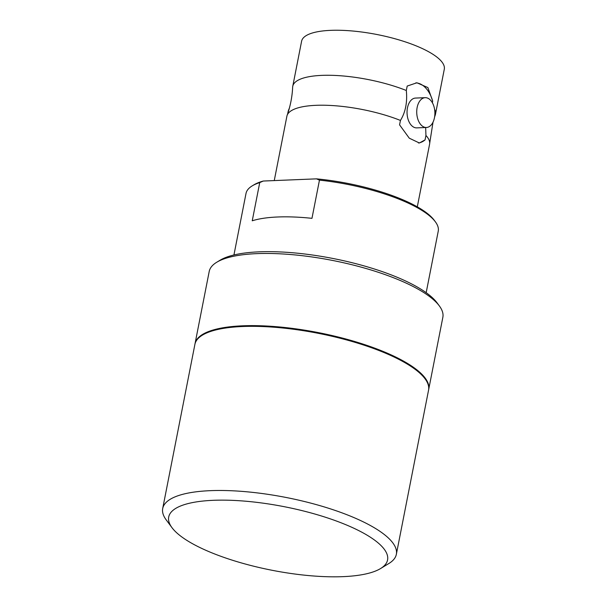 <?xml version="1.0" encoding="UTF-8"?>
<svg xmlns="http://www.w3.org/2000/svg" width="607" height="607" viewBox="0 0 607 607"><rect width="100%" height="100%" fill="white"/><g stroke="black" fill="none" stroke-linecap="round" stroke-linejoin="round"><path stroke-width="0.91" d="M287.134 115.33C290.358 106.217 292.202 96.832 292.65 87.173A72.711 21.108 11.1 0 1 292.764 86.262A72.711 21.108 11.1 0 1 321.869 75.374A72.711 21.108 11.1 0 1 406.318 90.496C407.464 102.28 405.506 112.257 400.445 120.436A72.711 21.108 -168.9 0 0 315.997 105.322A72.711 21.108 -168.9 0 0 287.134 115.33A72.711 21.108 -168.9 0 0 286.891 116.21L274.258 180.59M171.978 527.665L166.189 519.858A119.048 34.561 11.1 0 1 162.706 508.484A119.048 34.561 11.1 0 1 210.363 490.661A119.048 34.561 11.1 0 1 335.383 510.51A119.048 34.561 11.1 0 1 396.348 554.328A119.048 34.561 11.1 0 1 388.821 563.531L380.521 568.577A111.513 32.368 11.1 0 1 342.925 576.65A111.513 32.368 11.1 0 1 171.978 527.665A111.513 32.368 11.1 0 1 213.353 500.312A111.513 32.368 11.1 0 1 344.617 524.205A111.513 32.368 11.1 0 1 380.521 568.577M396.348 554.328L428.55 390.18A119.048 34.561 -168.9 0 0 367.584 346.362A119.048 34.561 -168.9 0 0 242.565 326.513A119.048 34.561 -168.9 0 0 194.908 344.336L162.706 508.484M194.984 343.987A119.048 34.561 11.1 0 1 195.044 343.63A119.048 34.561 11.1 0 1 242.701 325.807A119.048 34.561 11.1 0 1 367.721 345.656A119.048 34.561 11.1 0 1 428.686 389.474A119.048 34.561 11.1 0 1 428.61 389.823M428.686 389.474L442.852 317.302A119.048 34.561 -168.9 0 0 439.362 305.936A119.048 34.561 -168.9 0 0 420.408 290.503A119.048 34.561 -168.9 0 0 256.86 253.635A119.048 34.561 -168.9 0 0 216.729 262.254A119.048 34.561 -168.9 0 0 209.21 271.466L195.044 343.63M439.362 305.936L437.048 302.81A116.036 33.681 -168.9 0 0 418.572 287.771A116.036 33.681 -168.9 0 0 311.383 254.864A116.036 33.681 -168.9 0 0 220.053 260.236L216.729 262.254M426.175 292.688L438.246 231.168A97.955 28.438 -168.9 0 0 435.378 221.813A97.955 28.438 -168.9 0 0 319.464 180.135L311.968 218.338A97.955 28.438 -168.9 0 0 277.725 216.987A97.955 28.438 -168.9 0 0 252.239 220.796L259.735 182.593A97.955 28.438 -168.9 0 0 252.201 185.879A97.955 28.438 -168.9 0 0 246.01 193.451L233.938 254.978M434.589 109.336A72.711 21.108 11.1 0 1 435.462 114.26L444.294 69.236A72.711 21.108 -168.9 0 0 407.062 42.475A72.711 21.108 -168.9 0 0 330.701 30.35A72.711 21.108 -168.9 0 0 301.596 41.238L292.764 86.262M434.475 117.682A14.917 9.082 -92.4 0 1 426.425 127.485A14.917 9.082 -92.4 0 1 417.146 107.469A14.917 9.082 -92.4 0 1 425.196 97.674A14.917 9.082 -92.4 0 1 434.475 117.682M425.196 97.674L415.514 98.068A14.917 9.082 87.6 0 0 407.464 107.871A14.917 9.082 87.6 0 0 416.743 127.88L426.425 127.485M289.327 108.319A14.917 9.082 87.6 0 0 287.87 112.788A14.917 9.082 87.6 0 0 287.733 113.585M259.735 182.593L263.271 181.038L316.482 178.853L319.464 180.135M435.378 221.813L434.225 220.25A96.445 27.998 -168.9 0 0 316.482 178.853M263.271 181.038A96.445 27.998 -168.9 0 0 253.863 184.869L252.201 185.879M417.297 206.843L429.589 144.208A72.711 21.108 -168.9 0 0 429.695 143.298A72.711 21.108 -168.9 0 0 425.939 135.46L425.075 139.883L419.391 143.002L409.277 138.184L399.573 124.86L400.445 120.436M418.473 142.986A30.138 18.347 87.6 0 0 425.075 139.883M425.939 135.46L425.659 127.516M435.462 114.26A72.711 21.108 11.1 0 1 435.219 115.148L434.62 116.885M415.818 82.863A30.138 18.347 -92.4 0 1 432.685 101.088L432.366 102.712M406.318 90.496L407.191 86.065L416.91 82.78L427.874 87.567L432.685 101.088M429.695 143.298L433.019 122.151"/></g></svg>
